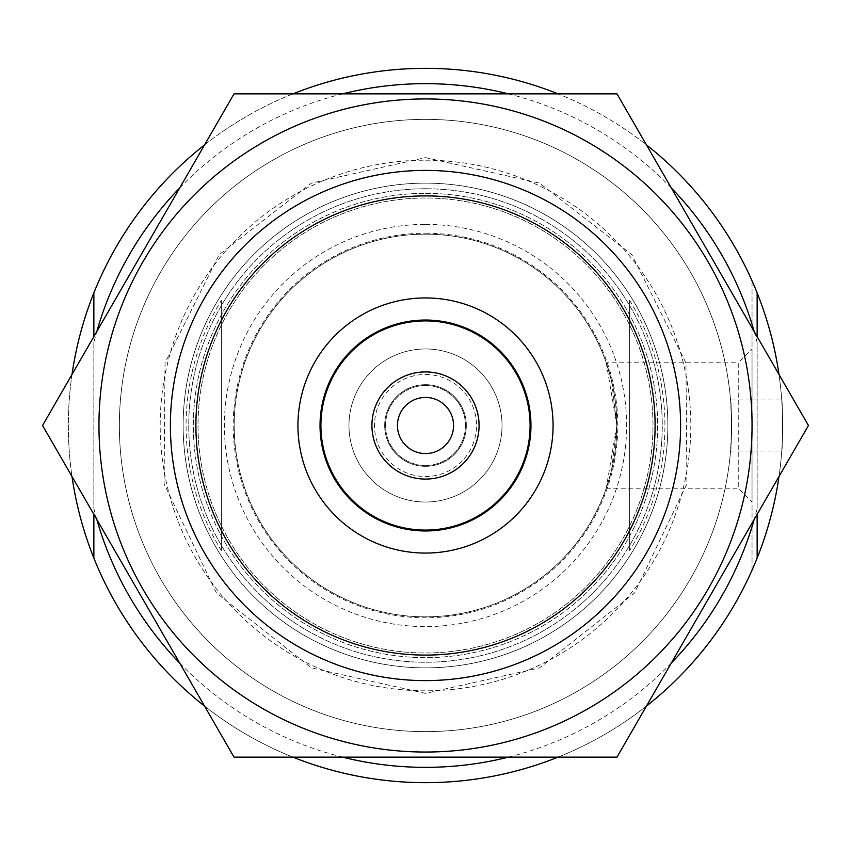 <?xml version="1.0" encoding="UTF-8"?>
<svg xmlns="http://www.w3.org/2000/svg" width="851" height="851" viewBox="0 0 851 851"><rect width="100%" height="100%" fill="white"/><g stroke="black" fill="none" stroke-linecap="round" stroke-linejoin="round"><path stroke-width="0.64" stroke-dasharray="4.25 3.19" d="M425.5 234.163A191.337 191.337 0 0 1 591.2 521.163A191.337 191.337 0 0 1 259.8 521.163A191.337 191.337 0 0 1 425.5 234.163A191.337 191.337 0 0 1 591.2 521.163A191.337 191.337 0 0 1 259.8 521.163A191.337 191.337 0 0 1 425.5 234.163A191.337 191.337 0 0 1 591.2 521.163A191.337 191.337 0 0 1 259.8 521.163A191.337 191.337 0 0 1 425.5 234.163A191.337 191.337 0 0 1 591.2 521.163A191.337 191.337 0 0 1 259.8 521.163A191.337 191.337 0 0 1 425.5 234.163M606.252 362.771L616.837 425.468L611.614 469.89L606.252 488.229L616.837 425.489L611.624 381.142L606.252 362.771L738.242 362.771L738.242 488.229L738.242 362.771L752.039 348.963L752.039 502.037L752.039 348.963M204.57 144.883A357.154 357.154 0 0 1 752.039 570.17A357.154 357.154 0 0 1 204.57 706.117M646.43 706.117A357.154 357.154 0 0 1 558.065 757.145L292.935 757.145A357.154 357.154 0 0 1 292.935 93.855L558.065 93.855A357.154 357.154 0 0 1 646.43 144.883M778.995 476.517A357.154 357.154 0 0 0 778.995 374.483M72.005 374.483A357.154 357.154 0 0 0 72.005 476.517M781.739 399.991C782.729 398.47 782.729 452.519 781.739 451.009C782.729 452.562 782.739 398.481 781.739 399.991L730.573 399.991C731.722 398.481 731.722 452.541 730.573 451.009L731.637 425.5L730.573 399.991M335.549 650.547A242.354 242.354 0 0 1 425.5 183.146A242.354 242.354 0 0 1 663.493 471.305A242.354 242.354 0 0 1 335.549 650.547M752.039 570.17L752.039 280.83L752.039 570.17M292.935 757.145L558.065 757.145M731.637 425.5A306.137 306.137 0 0 1 425.5 731.637A306.137 306.137 0 0 1 119.363 425.5A306.137 306.137 0 0 1 425.5 119.363A306.137 306.137 0 0 1 690.618 578.563A306.137 306.137 0 0 1 160.382 578.563A306.137 306.137 0 0 1 425.5 119.363A306.137 306.137 0 0 1 731.637 425.5M754.167 331.475A341.847 341.847 0 0 1 757.145 342.602L757.145 508.398A341.847 341.847 0 0 1 754.167 519.525M671.258 663.12A341.847 341.847 0 0 1 508.398 757.145M342.602 757.145A341.847 341.847 0 0 1 179.742 663.12M96.833 519.525A341.847 341.847 0 0 1 93.855 508.398L93.855 342.602A341.847 341.847 0 0 1 96.833 331.475M179.742 187.88A341.847 341.847 0 0 1 342.602 93.855M508.398 93.855A341.847 341.847 0 0 1 671.258 187.88M93.855 342.602L93.855 508.398M757.145 508.398L757.145 342.602M425.5 183.146A242.354 242.354 0 0 1 635.389 546.682A242.354 242.354 0 0 1 215.611 546.682A242.354 242.354 0 0 1 425.5 183.146A242.354 242.354 0 0 1 635.389 546.682A242.354 242.354 0 0 1 215.611 546.682A242.354 242.354 0 0 1 425.5 183.146A242.354 242.354 0 0 1 635.389 546.682A242.354 242.354 0 0 1 215.611 546.682A242.354 242.354 0 0 1 425.5 183.146A242.354 242.354 0 0 1 635.389 546.682A242.354 242.354 0 0 1 215.611 546.682A242.354 242.354 0 0 1 425.5 183.146M425.5 348.963A76.537 76.537 0 0 1 491.782 463.763A76.537 76.537 0 0 1 359.218 463.763A76.537 76.537 0 0 1 425.5 348.963A76.537 76.537 0 0 1 491.782 463.763A76.537 76.537 0 0 1 359.218 463.763A76.537 76.537 0 0 1 425.5 348.963A76.537 76.537 0 0 1 491.782 463.763A76.537 76.537 0 0 1 359.218 463.763A76.537 76.537 0 0 1 425.5 348.963A76.537 76.537 0 0 1 491.782 463.763A76.537 76.537 0 0 1 359.218 463.763A76.537 76.537 0 0 1 425.5 348.963A76.537 76.537 0 0 1 491.782 463.763A76.537 76.537 0 0 1 359.218 463.763A76.537 76.537 0 0 1 425.5 348.963A76.537 76.537 0 0 1 491.782 463.763A76.537 76.537 0 0 1 359.218 463.763A76.537 76.537 0 0 1 425.5 348.963M425.5 530.099A104.599 104.599 0 0 0 530.099 425.5A104.599 104.599 0 0 0 425.5 320.901A104.599 104.599 0 0 0 320.901 425.5A104.599 104.599 0 0 0 425.5 530.099M425.5 170.391A255.109 255.109 0 0 1 646.43 553.054A255.109 255.109 0 0 1 204.57 553.054A255.109 255.109 0 0 1 425.5 170.391A255.109 255.109 0 0 1 646.43 553.054A255.109 255.109 0 0 1 204.57 553.054A255.109 255.109 0 0 1 425.5 170.391M558.065 93.855L292.935 93.855M425.5 320.04A105.46 105.46 0 0 1 516.834 478.23A105.46 105.46 0 0 1 334.166 478.23A105.46 105.46 0 0 1 425.5 320.04M629.591 300.339A239.408 239.408 0 0 1 629.591 550.661L629.591 300.339L629.591 550.661M221.409 550.661A239.408 239.408 0 0 1 221.409 300.339L221.409 550.661L221.409 300.339M425.5 384.684A40.816 40.816 0 0 1 460.848 445.913A40.816 40.816 0 0 1 390.152 445.913A40.816 40.816 0 0 1 425.5 384.684A40.816 40.816 0 0 1 460.848 445.913A40.816 40.816 0 0 1 390.152 445.913A40.816 40.816 0 0 1 425.5 384.684M425.5 385.524A39.976 39.976 0 0 1 460.125 445.488A39.976 39.976 0 0 1 390.875 445.488A39.976 39.976 0 0 1 425.5 385.524A39.976 39.976 0 0 1 460.125 445.488A39.976 39.976 0 0 1 390.875 445.488A39.976 39.976 0 0 1 425.5 385.524M425.5 397.438A28.062 28.062 0 0 1 449.807 439.531A28.062 28.062 0 0 1 401.193 439.531A28.062 28.062 0 0 1 425.5 397.438M425.5 371.93A53.57 53.57 0 0 1 471.901 452.285A53.57 53.57 0 0 1 379.099 452.285A53.57 53.57 0 0 1 425.5 371.93M425.5 320.901A104.599 104.599 0 0 1 516.078 477.794A104.599 104.599 0 0 1 334.922 477.794A104.599 104.599 0 0 1 425.5 320.901A104.599 104.599 0 0 1 516.078 477.794A104.599 104.599 0 0 1 334.922 477.794A104.599 104.599 0 0 1 425.5 320.901M425.5 119.363A306.137 306.137 0 0 1 690.618 578.563A306.137 306.137 0 0 1 160.382 578.563A306.137 306.137 0 0 1 425.5 119.363A306.137 306.137 0 0 1 690.618 578.563A306.137 306.137 0 0 1 160.382 578.563A306.137 306.137 0 0 1 425.5 119.363M425.5 374.483A51.017 51.017 0 0 1 469.688 451.009A51.017 51.017 0 0 1 381.312 451.009A51.017 51.017 0 0 1 425.5 374.483M425.5 188.752A236.748 236.748 0 0 1 630.527 543.874A236.748 236.748 0 0 1 220.473 543.874A236.748 236.748 0 0 1 425.5 188.752A236.748 236.748 0 0 1 630.527 543.874A236.748 236.748 0 0 1 220.473 543.874A236.748 236.748 0 0 1 425.5 188.752M708.298 262.225A326.539 326.539 0 0 0 142.702 262.225A326.539 326.539 0 0 0 425.5 752.039A326.539 326.539 0 0 0 708.298 262.225A326.539 326.539 0 0 0 98.961 425.5A326.539 326.539 0 0 0 510.015 740.913A326.539 326.539 0 0 0 708.298 262.225A326.539 326.539 0 0 0 142.702 262.225A326.539 326.539 0 0 0 425.5 752.039A326.539 326.539 0 0 0 708.298 262.225M646.43 297.946A255.109 255.109 0 0 0 204.57 297.946A255.109 255.109 0 0 0 425.5 680.609A255.109 255.109 0 0 0 646.43 297.946A255.109 255.109 0 0 0 204.57 297.946A255.109 255.109 0 0 0 425.5 680.609A255.109 255.109 0 0 0 646.43 297.946A255.109 255.109 0 0 0 204.57 297.946A255.109 255.109 0 0 0 425.5 680.609A255.109 255.109 0 0 0 646.43 297.946M42.55 425.5L234.025 93.855L616.975 93.855L808.45 425.5L616.975 757.145L234.025 757.145L42.55 425.5L234.025 757.145L616.975 757.145L808.45 425.5L616.975 93.855L234.025 93.855L42.55 425.5L234.025 93.855L616.975 93.855L808.45 425.5L616.975 757.145L234.025 757.145L42.55 425.5M622.507 311.764A227.483 227.483 0 0 0 228.494 311.764A227.483 227.483 0 0 0 425.5 652.983A227.483 227.483 0 0 0 622.507 311.764A227.483 227.483 0 0 0 228.494 311.764A227.483 227.483 0 0 0 425.5 652.983A227.483 227.483 0 0 0 622.507 311.764A227.483 227.483 0 0 0 228.494 311.764A227.483 227.483 0 0 0 425.5 652.983A227.483 227.483 0 0 0 622.507 311.764A227.483 227.483 0 0 0 228.494 311.764A227.483 227.483 0 0 0 425.5 652.983A227.483 227.483 0 0 0 622.507 311.764M425.5 160.179A265.321 265.321 0 0 1 655.27 558.16A265.321 265.321 0 0 1 195.73 558.16A265.321 265.321 0 0 1 425.5 160.179M425.5 193.347A232.153 232.153 0 0 1 626.549 541.576A232.153 232.153 0 0 1 224.451 541.576A232.153 232.153 0 0 1 425.5 193.347A232.153 232.153 0 0 1 626.549 541.576A232.153 232.153 0 0 1 224.451 541.576A232.153 232.153 0 0 1 425.5 193.347M425.5 224.387A201.113 201.113 0 0 1 599.668 526.056A201.113 201.113 0 0 1 251.332 526.056A201.113 201.113 0 0 1 425.5 224.387M425.5 233.227A192.273 192.273 0 0 1 592.019 521.642A192.273 192.273 0 0 1 258.981 521.642A192.273 192.273 0 0 1 425.5 233.227M425.5 170.551A254.949 254.949 0 0 1 646.292 552.98A254.949 254.949 0 0 1 204.708 552.98A254.949 254.949 0 0 1 425.5 170.551A254.949 254.949 0 0 1 646.292 552.98A254.949 254.949 0 0 1 204.708 552.98A254.949 254.949 0 0 1 425.5 170.551M730.573 451.009L781.739 451.009M606.252 488.229L738.242 488.229L752.039 502.037M425.5 157.637L539.555 183.125L631.899 254.757L685.97 362.973L686.917 483.932L634.548 592.977L539.555 667.875L425.5 693.363L311.445 667.875L216.452 592.977L164.083 483.932L165.03 362.973L219.101 254.757L311.445 183.125L425.5 157.637"/><path stroke-width="1.28" d="M646.43 144.883A357.154 357.154 0 0 1 757.145 292.935L757.145 336.634L757.145 292.935A357.154 357.154 0 0 1 778.995 374.483M646.43 706.117A357.154 357.154 0 0 0 757.145 558.065L757.145 514.366L757.145 558.065A357.154 357.154 0 0 0 778.995 476.517M558.065 757.145A357.154 357.154 0 0 1 292.935 757.145M204.57 706.117A357.154 357.154 0 0 1 93.855 558.065L93.855 514.366L93.855 558.065A357.154 357.154 0 0 1 72.005 476.517M204.57 144.883A357.154 357.154 0 0 0 93.855 292.935L93.855 336.634L93.855 292.935A357.154 357.154 0 0 0 72.005 374.483M292.935 93.855A357.154 357.154 0 0 1 558.065 93.855M754.167 519.525A341.847 341.847 0 0 1 671.258 663.12M508.398 757.145A341.847 341.847 0 0 1 342.602 757.145M179.742 663.12A341.847 341.847 0 0 1 96.833 519.525M96.833 331.475A341.847 341.847 0 0 1 179.742 187.88M342.602 93.855A341.847 341.847 0 0 1 508.398 93.855M671.258 187.88A341.847 341.847 0 0 1 754.167 331.475M425.5 195.9A229.6 229.6 0 0 1 624.336 540.3A229.6 229.6 0 0 1 226.664 540.3A229.6 229.6 0 0 1 425.5 195.9M425.5 297.946A127.554 127.554 0 0 1 535.97 489.282A127.554 127.554 0 0 1 315.03 489.282A127.554 127.554 0 0 1 425.5 297.946M425.5 170.391A255.109 255.109 0 0 1 646.43 553.054A255.109 255.109 0 0 1 204.57 553.054A255.109 255.109 0 0 1 425.5 170.391M425.5 320.901A104.599 104.599 0 0 1 516.078 477.794A104.599 104.599 0 0 1 334.922 477.794A104.599 104.599 0 0 1 425.5 320.901M425.5 320.04A105.46 105.46 0 0 1 516.834 478.23A105.46 105.46 0 0 1 334.166 478.23A105.46 105.46 0 0 1 425.5 320.04M425.5 397.438A28.062 28.062 0 0 1 449.807 439.531A28.062 28.062 0 0 1 401.193 439.531A28.062 28.062 0 0 1 425.5 397.438M425.5 371.93A53.57 53.57 0 0 1 471.901 452.285A53.57 53.57 0 0 1 379.099 452.285A53.57 53.57 0 0 1 425.5 371.93M98.961 425.5A326.539 326.539 0 0 0 510.015 740.913A326.539 326.539 0 0 0 708.298 262.225A326.539 326.539 0 0 0 98.961 425.5M42.55 425.5L234.025 757.145L616.975 757.145L808.45 425.5L616.975 93.855L234.025 93.855L42.55 425.5M646.43 297.946A255.109 255.109 0 0 0 204.57 297.946A255.109 255.109 0 0 0 425.5 680.609A255.109 255.109 0 0 0 646.43 297.946"/></g></svg>
